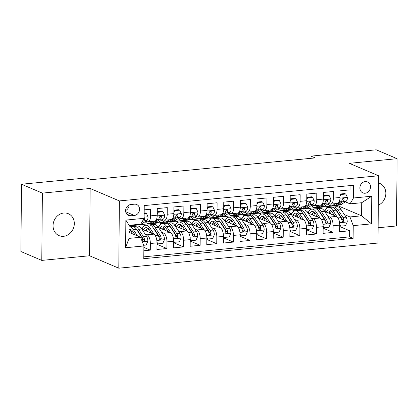 <?xml version="1.0" encoding="UTF-8"?>
<svg xmlns="http://www.w3.org/2000/svg" width="418" height="418" viewBox="0 0 418 418"><rect width="100%" height="100%" fill="white"/><g stroke="black" fill="none" stroke-linecap="round" stroke-linejoin="round"><path stroke-width="0.63" d="M63.782 213.023A11.903 10.387 113 0 0 53.332 223.107A11.903 10.387 113 0 0 59.022 235.616A11.903 10.387 113 0 0 63.578 236.301A11.903 10.387 113 0 0 74.028 226.216A11.903 10.387 113 0 0 68.338 213.708A11.903 10.387 113 0 0 63.782 213.023M365.243 181.595A5.951 5.194 113 0 0 360.018 186.632A5.951 5.194 113 0 0 362.861 192.886A5.951 5.194 113 0 0 365.139 193.231A5.951 5.194 113 0 0 370.369 188.189A5.951 5.194 113 0 0 367.521 181.934A5.951 5.194 113 0 0 365.243 181.595M378.118 227.753L396.515 225.966L397.1 158.683L376.216 149.806L311.002 156.133L310.982 158.317M118.796 268.194L377.987 243.036L378.572 175.759L119.381 200.917L118.796 268.194L89.556 255.764L90.142 188.481L42.375 193.116L41.784 260.398L89.556 255.764M41.784 260.398L20.9 251.516L21.485 184.239L42.375 193.116M350.065 185.608L350.028 189.866L340.059 190.833L340.001 197.474L333.355 198.116A7.44 3.281 84.5 0 1 330.732 204.099A7.44 3.281 84.5 0 1 329.948 203.968L328.668 203.425M333.355 198.116L333.412 191.481L323.443 192.447L323.386 199.083L316.74 199.731A7.44 3.281 84.5 0 1 314.117 205.713A7.44 3.281 84.5 0 1 313.333 205.583L312.053 205.039M316.74 199.731L316.797 193.095L306.828 194.062L306.77 200.697L300.124 201.34A7.44 3.281 84.5 0 1 297.501 207.328A7.44 3.281 84.5 0 1 296.717 207.197L295.437 206.649M300.124 201.34L300.181 194.704L290.212 195.671L290.155 202.312L283.508 202.955A7.44 3.281 84.5 0 1 280.886 208.937A7.44 3.281 84.5 0 1 280.107 208.807L278.822 208.263M283.508 202.955L283.566 196.319L273.597 197.286L273.539 203.921L266.893 204.569A7.44 3.281 84.5 0 1 264.27 210.552A7.44 3.281 84.5 0 1 263.492 210.421L262.211 209.878M266.893 204.569L266.956 197.933L256.986 198.9L256.929 205.536L250.283 206.178A7.44 3.281 84.5 0 1 247.66 212.166A7.44 3.281 84.5 0 1 246.876 212.036L245.596 211.487M250.283 206.178L250.34 199.543L240.371 200.509L240.313 207.15L233.667 207.793A7.44 3.281 84.5 0 1 231.044 213.776A7.44 3.281 84.5 0 1 230.261 213.645L228.98 213.102M233.667 207.793L233.725 201.157L223.755 202.124L223.698 208.76L217.052 209.408A7.44 3.281 84.5 0 1 214.429 215.39A7.44 3.281 84.5 0 1 213.645 215.26L212.365 214.716M217.052 209.408L217.109 202.772L207.14 203.738L207.082 210.374L200.436 211.017A7.44 3.281 84.5 0 1 197.813 217.005A7.44 3.281 84.5 0 1 197.03 216.874L195.749 216.325M200.436 211.017L200.494 204.381L190.524 205.348L190.467 211.989L183.821 212.631A7.44 3.281 84.5 0 1 181.198 218.614A7.44 3.281 84.5 0 1 180.414 218.483L179.134 217.94M183.821 212.631L183.878 205.996L173.909 206.962L173.851 213.598L167.205 214.246A7.44 3.281 84.5 0 1 164.582 220.229A7.44 3.281 84.5 0 1 163.804 220.098L162.518 219.554M167.205 214.246L167.263 207.61L157.293 208.577L157.236 215.213A7.44 3.281 84.5 0 1 154.613 221.195L147.967 221.843A7.44 3.281 84.5 0 1 147.188 221.712L145.908 221.164M143.849 250.758L150.292 250.136L143.876 247.409M141.869 229.121L153.719 234.158A7.44 3.281 84.5 0 1 156.996 242.853L156.938 249.489L166.907 248.522L156.985 244.3M158.485 227.507L170.335 232.544A7.44 3.281 -95.5 0 1 173.611 241.238L173.554 247.874L183.523 246.907L173.601 242.691M175.1 225.892L186.945 230.929A7.44 3.281 -95.5 0 1 190.227 239.629L190.169 246.265L200.138 245.298L190.211 241.076M191.716 224.283L203.561 229.32A7.44 3.281 -95.5 0 1 206.842 238.014L206.785 244.65L216.754 243.684L206.826 239.462M208.331 222.669L220.176 227.706A7.44 3.281 -95.5 0 1 223.458 236.4L223.4 243.036L233.364 242.069L223.442 237.852M224.947 221.054L236.792 226.091A7.44 3.281 -95.5 0 1 240.073 234.791L240.01 241.426L249.98 240.46L240.057 236.238M241.557 219.445L253.407 224.482A7.44 3.281 -95.5 0 1 256.683 233.176L256.626 239.812L266.595 238.845L256.673 234.623M258.172 217.83L270.023 222.867A7.44 3.281 -95.5 0 1 273.299 231.562L273.241 238.197L283.211 237.231L273.288 233.014M274.788 216.216L286.638 221.253A7.44 3.281 -95.5 0 1 289.914 229.952L289.857 236.588L299.826 235.621L289.904 231.4M291.403 214.606L303.254 219.643A7.44 3.281 -95.5 0 1 306.53 228.338L306.472 234.973L316.442 234.007L306.519 229.785M308.019 212.992L319.864 218.029A7.44 3.281 -95.5 0 1 323.145 226.723L323.088 233.359L333.057 232.392L323.13 228.176M21.485 184.239L86.698 177.906L90.878 179.683L315.177 157.91L311.002 156.133M130.709 215.803L134.361 215.453A5.763 5.032 113 0 0 139.424 210.567A5.763 5.032 113 0 0 136.665 204.506A5.763 5.032 113 0 0 134.46 204.177L130.808 204.533A5.763 5.032 113 0 0 125.745 209.413A5.763 5.032 113 0 0 128.498 215.474A5.763 5.032 113 0 0 130.709 215.803L126.732 214.115M350.075 203.848L353.476 197.996L353.591 185.268L144.241 205.588L144.132 218.316L140.725 224.168L129.094 225.297L128.984 238.391L140.61 237.262L143.891 245.956L143.782 258.685L353.126 238.364L353.236 225.636L349.96 216.942L361.591 215.813L361.706 202.72L350.075 203.848L345.284 201.81M353.476 197.996L371.754 196.22L371.513 223.86L353.236 225.636M143.891 245.956L125.614 247.733L125.855 220.093L144.132 218.316M299.497 209.366L309.116 208.253L311.384 209.214M320.188 212.961L320.69 213.175M327.764 216.179L329.833 217.062A7.44 3.281 84.5 0 1 333.115 225.757L333.057 232.392M309.116 208.253L315.762 207.605L317.936 208.53M324.634 211.377L336.48 216.414L329.833 217.062M282.881 210.98L292.501 209.862L294.768 210.829M303.572 214.57L304.074 214.784M311.149 217.794L313.218 218.677A7.44 3.281 84.5 0 1 316.499 227.371L316.442 234.007M292.501 209.862L299.147 209.219L301.321 210.144M266.266 212.59L275.885 211.477L278.158 212.443M286.957 216.184L287.464 216.399M294.533 219.408L296.608 220.286A7.44 3.281 84.5 0 1 299.884 228.98L299.826 235.621M275.885 211.477L282.531 210.834L284.71 211.759M249.65 214.204L259.27 213.091L261.543 214.053M270.341 217.799L270.848 218.013M277.918 221.017L279.992 221.901A7.44 3.281 84.5 0 1 283.268 230.595L283.211 237.231M259.27 213.091L265.916 212.443L268.095 213.368M233.035 215.819L242.654 214.7L244.927 215.667M253.726 219.408L254.233 219.622M261.302 222.632L263.377 223.515A7.44 3.281 84.5 0 1 266.653 232.209L266.595 238.845M242.654 214.7L249.3 214.058L251.479 214.983M216.419 217.428L226.044 216.315L228.312 217.282M237.111 221.023L237.617 221.237M244.692 224.247L246.761 225.124A7.44 3.281 84.5 0 1 250.037 233.819L249.98 240.46M226.044 216.315L232.685 215.672L234.864 216.597M199.804 219.042L209.428 217.93L211.696 218.891M220.5 222.637L221.002 222.851M228.076 225.856L230.146 226.739A7.44 3.281 84.5 0 1 233.427 235.433L233.364 242.069M209.428 217.93L216.075 217.282L218.248 218.206M183.189 220.657L192.813 219.539L195.081 220.505M203.885 224.247L204.386 224.461M211.461 227.47L213.53 228.353A7.44 3.281 84.5 0 1 216.811 237.048L216.754 243.684M192.813 219.539L199.459 218.896L201.633 219.821M166.578 222.271L176.197 221.153L178.465 222.12M187.269 225.861L187.771 226.075M194.845 229.085L196.915 229.963A7.44 3.281 84.5 0 1 200.196 238.657L200.138 245.298M176.197 221.153L182.844 220.511L185.017 221.435M149.963 223.881L159.582 222.768L161.855 223.729M170.654 227.476L171.155 227.69M178.23 230.694L180.304 231.577A7.44 3.281 84.5 0 1 183.58 240.272L183.523 246.907M159.582 222.768L166.228 222.12L168.407 223.045M133.347 225.495L142.966 224.377L145.239 225.344M154.038 229.085L154.545 229.299M161.614 232.309L163.689 233.192A7.44 3.281 84.5 0 1 166.965 241.886L166.907 248.522M142.966 224.377L149.613 223.734L151.791 224.659M129.094 225.725L132.997 225.349L135.176 226.274M137.423 230.699L137.93 230.914M144.999 233.923L147.073 234.801A7.44 3.281 84.5 0 1 150.349 243.495L150.292 250.136M143.797 256.851L349.615 236.87L349.673 230.783L339.745 226.561M336.48 216.414A7.44 3.281 -95.5 0 1 339.761 225.114L339.703 231.75L349.673 230.783M144.205 209.846L150.647 209.219L150.59 215.855A7.44 3.281 84.5 0 1 147.967 221.843M129.037 232.34L140.61 237.262M397.1 158.683L349.333 163.323L378.572 175.759M90.142 188.481L119.381 200.917M316.107 207.751L337.363 205.51L361.591 215.813L371.513 223.86M325.732 206.638L327.999 207.605M336.803 211.346L337.305 211.56M344.38 214.57L349.96 216.942M144.999 225.427L142.966 224.56M141.075 228.019L142.564 227.873M161.614 223.813L159.582 222.946M157.685 226.404L159.18 226.258M164.582 220.229L171.228 219.581A7.44 3.281 -95.5 0 0 173.851 213.598M178.23 222.198L176.197 221.336M174.301 224.79L175.795 224.649M181.198 218.614L187.844 217.971A7.44 3.281 -95.5 0 0 190.467 211.989M194.845 220.589L192.808 219.722M190.916 223.181L192.411 223.034M197.813 217.005L204.459 216.357A7.44 3.281 -95.5 0 0 207.082 210.374M211.456 218.975L209.423 218.107M207.532 221.566L209.026 221.42M214.429 215.39L221.075 214.742A7.44 3.281 -95.5 0 0 223.698 208.76M228.071 217.36L226.039 216.498M224.147 219.952L225.636 219.811M231.044 213.776L237.69 213.133A7.44 3.281 -95.5 0 0 240.313 207.15M244.687 215.751L242.654 214.883M240.763 218.342L242.252 218.196M247.66 212.166L254.306 211.518A7.44 3.281 -95.5 0 0 256.929 205.536M261.302 214.136L259.27 213.269M257.378 216.728L258.867 216.581M264.27 210.552L270.916 209.904A7.44 3.281 -95.5 0 0 273.539 203.921M277.918 212.522L275.885 211.66M273.994 215.113L275.483 214.972M280.886 208.937L287.532 208.295A7.44 3.281 -95.5 0 0 290.155 202.312M294.533 210.912L292.501 210.045M290.604 213.504L292.098 213.358M297.501 207.328L304.147 206.68A7.44 3.281 -95.5 0 0 306.77 200.697M311.149 209.298L309.116 208.43M307.22 211.889L308.714 211.743M314.117 205.713L320.763 205.066A7.44 3.281 -95.5 0 0 323.386 199.083M327.759 207.683L325.726 206.821M323.835 210.275L325.329 210.134M349.615 236.87L353.126 238.364M330.732 204.099L337.378 203.456A7.44 3.281 -95.5 0 0 340.001 197.474M129.094 225.297L125.855 220.093M128.984 238.391L125.614 247.733M371.754 196.22L361.706 202.72M125.609 210.536A5.763 5.032 113 0 0 129.115 205.008M378.316 205.207A11.903 10.387 113 0 0 385.809 194.192A11.903 10.387 113 0 0 379.863 183.471A11.903 10.387 113 0 0 378.509 183.016M133.096 224.91A14.228 6.27 84.5 0 1 132.145 225.177A14.228 6.27 84.5 0 1 131.158 225.098M144.173 213.608L146.446 213.389L148.076 216.864A4.927 2.174 84.5 0 1 146.817 220.558L141.843 223.86A14.228 6.27 84.5 0 1 140.453 224.372L137.297 224.675A14.228 6.27 -95.5 0 0 138.248 224.409M146.446 213.389L145.359 212.929L144.179 213.044M136.258 224.602A14.228 6.27 84.5 0 1 135.301 224.868L132.145 225.177M136.31 224.597A14.228 6.27 -95.5 0 0 137.297 224.675M142.01 221.958L143.661 220.866A4.927 2.174 -95.5 0 0 144.806 218.489L144.137 217.543M143.635 245.277L146.169 245.026L147.862 241.233A4.927 2.174 -95.5 0 0 146.681 236.499L141.796 229.007A14.228 6.27 -95.5 0 0 137.444 226.054L134.288 226.357A14.228 6.27 -95.5 0 0 133.305 226.634M134.037 233.338A11.809 5.204 -95.5 0 0 133.823 234.378M137.475 235.93L133.488 229.811A14.228 6.27 -95.5 0 0 129.136 226.859A14.228 6.27 -95.5 0 0 129.084 226.864M135.056 234.9L132.981 231.713A11.809 5.204 -95.5 0 0 129.366 229.263A11.809 5.204 -95.5 0 0 129.063 229.315M129.136 226.859L132.292 226.551A14.228 6.27 84.5 0 1 136.644 229.503L141.53 236.996A4.927 2.174 84.5 0 1 142.622 240.324L143.165 241.238L143.808 241.343L144.393 240.972L144.612 240.131A4.927 2.174 -95.5 0 0 143.526 236.802L138.64 229.31A14.228 6.27 -95.5 0 0 134.288 226.357M130.573 230.109A14.228 6.27 -95.5 0 0 129.805 232.669M131.001 233.176A11.809 5.204 84.5 0 1 132.093 230.569M136.655 229.519A11.809 5.204 84.5 0 1 138.133 231.217L143.019 238.709A2.513 1.108 84.5 0 1 143.411 239.618L144.612 240.131M131.001 229.67A11.809 5.204 -95.5 0 0 129.298 232.45M152.664 221.383L150.146 223.05A14.228 6.27 84.5 0 1 148.761 223.562A14.228 6.27 84.5 0 1 145.171 221.65M157.267 211.916L158.077 212.26L163.062 211.774L164.692 215.249A4.927 2.174 84.5 0 1 163.433 218.948L158.453 222.245A14.228 6.27 84.5 0 1 157.069 222.757L153.913 223.066A14.228 6.27 -95.5 0 0 155.297 222.554L160.277 219.251A4.927 2.174 -95.5 0 0 161.421 216.879L161.28 216.252L160.423 215.939L159.425 217.073A4.927 2.174 84.5 0 1 158.286 219.445L153.307 222.747A14.228 6.27 84.5 0 1 151.917 223.259L148.761 223.562M158.077 212.26L157.246 214.12M163.062 211.774L161.975 211.315L157.267 211.769M152.894 222.977A14.228 6.27 -95.5 0 0 153.913 223.066M161.421 216.879L160.214 216.367A2.513 1.108 84.5 0 1 159.807 216.937L159.404 217.203M169.28 219.774L166.761 221.441A14.228 6.27 84.5 0 1 165.376 221.953A14.228 6.27 84.5 0 1 161.787 220.04M173.883 210.301L174.693 210.646L179.677 210.165L181.307 213.64A4.927 2.174 84.5 0 1 180.048 217.334L175.069 220.631A14.228 6.27 84.5 0 1 173.684 221.143L170.528 221.451A14.228 6.27 -95.5 0 0 171.913 220.939L176.892 217.642A4.927 2.174 -95.5 0 0 178.031 215.265L177.896 214.638L177.039 214.329L176.041 215.458A4.927 2.174 84.5 0 1 174.896 217.835L169.917 221.132A14.228 6.27 84.5 0 1 168.532 221.644L165.376 221.953M174.693 210.646L173.862 212.506M179.677 210.165L178.59 209.7L173.883 210.16M169.509 221.368A14.228 6.27 -95.5 0 0 170.528 221.451M178.031 215.265L176.83 214.753A2.513 1.108 84.5 0 1 176.422 215.322L176.015 215.589M185.895 218.159L183.377 219.826A14.228 6.27 84.5 0 1 181.992 220.338A14.228 6.27 84.5 0 1 178.402 218.426M190.498 208.692L191.308 209.037L196.293 208.551L197.918 212.025A4.927 2.174 84.5 0 1 196.664 215.719L191.684 219.022A14.228 6.27 84.5 0 1 190.3 219.534L187.139 219.837A14.228 6.27 -95.5 0 0 188.528 219.325L193.508 216.028A4.927 2.174 -95.5 0 0 194.647 213.65L194.511 213.023L193.654 212.715L192.656 213.844A4.927 2.174 84.5 0 1 191.512 216.221L186.532 219.518A14.228 6.27 84.5 0 1 185.148 220.03L181.992 220.338M191.308 209.037L190.477 210.897M196.293 208.551L195.206 208.091L190.498 208.545M186.125 219.753A14.228 6.27 -95.5 0 0 187.139 219.837M194.647 213.65L193.445 213.143A2.513 1.108 84.5 0 1 193.038 213.708L192.63 213.979M202.511 216.545L199.992 218.212A14.228 6.27 84.5 0 1 198.607 218.724A14.228 6.27 84.5 0 1 195.018 216.811M207.109 207.077L207.918 207.422L212.903 206.936L214.533 210.411A4.927 2.174 84.5 0 1 213.279 214.11L208.3 217.407A14.228 6.27 84.5 0 1 206.91 217.919L203.754 218.227A14.228 6.27 -95.5 0 0 205.144 217.715L210.123 214.413A4.927 2.174 -95.5 0 0 211.262 212.041L211.127 211.414L210.27 211.1L209.272 212.234A4.927 2.174 84.5 0 1 208.127 214.606L203.148 217.909A14.228 6.27 84.5 0 1 201.763 218.421L198.607 218.724M207.918 207.422L207.093 209.282M212.903 206.936L211.821 206.476L207.114 206.931M202.74 218.139A14.228 6.27 -95.5 0 0 203.754 218.227M211.262 212.041L210.061 211.529A2.513 1.108 84.5 0 1 209.653 212.098L209.246 212.365M156.99 242.168L157.8 243.898L162.785 243.417L164.478 239.618A4.927 2.174 -95.5 0 0 163.297 234.885L158.412 227.392A14.228 6.27 -95.5 0 0 154.059 224.44L150.898 224.748A14.228 6.27 -95.5 0 0 149.921 225.025M150.652 231.724A11.809 5.204 -95.5 0 0 150.438 232.763M154.148 234.399L150.104 228.197A14.228 6.27 -95.5 0 0 145.751 225.245A14.228 6.27 -95.5 0 0 141.974 229.163M151.671 233.286L149.597 230.104A11.809 5.204 -95.5 0 0 145.981 227.653A11.809 5.204 -95.5 0 0 143.379 229.759M145.751 225.245L148.907 224.941A14.228 6.27 84.5 0 1 153.26 227.894L158.145 235.386A4.927 2.174 84.5 0 1 159.237 238.709L159.78 239.624L160.423 239.728L161.008 239.357L161.228 238.516A4.927 2.174 -95.5 0 0 160.136 235.193L155.256 227.7A14.228 6.27 -95.5 0 0 150.898 224.748M147.188 228.494A14.228 6.27 -95.5 0 0 146.42 231.055M147.617 231.562A11.809 5.204 84.5 0 1 148.709 228.954M153.27 227.904A11.809 5.204 84.5 0 1 154.749 229.602L159.634 237.095A2.513 1.108 84.5 0 1 160.026 238.004L161.228 238.516M147.617 228.056A11.809 5.204 -95.5 0 0 145.913 230.84M157.8 243.898L156.99 243.553M173.601 240.554L174.416 242.288L179.4 241.803L181.093 238.004A4.927 2.174 -95.5 0 0 179.912 233.27L175.027 225.777A14.228 6.27 -95.5 0 0 170.669 222.825L167.513 223.134A14.228 6.27 -95.5 0 0 166.536 223.411M167.268 230.114A11.809 5.204 -95.5 0 0 167.054 231.149M170.758 232.784L166.719 226.587A14.228 6.27 -95.5 0 0 162.367 223.635A14.228 6.27 -95.5 0 0 158.589 227.549M168.287 231.676L166.212 228.489A11.809 5.204 -95.5 0 0 162.597 226.039A11.809 5.204 -95.5 0 0 159.995 228.15M162.367 223.635L165.523 223.327A14.228 6.27 84.5 0 1 169.875 226.279L174.761 233.772A4.927 2.174 84.5 0 1 175.853 237.095L176.135 237.79L177.039 238.119L177.619 237.748L177.843 236.901A4.927 2.174 -95.5 0 0 176.751 233.578L171.866 226.086A14.228 6.27 -95.5 0 0 167.513 223.134M163.804 226.885A14.228 6.27 -95.5 0 0 163.036 229.44M164.232 229.952A11.809 5.204 84.5 0 1 165.324 227.345M169.886 226.295A11.809 5.204 84.5 0 1 171.364 227.988L176.244 235.486A2.513 1.108 84.5 0 1 176.642 236.395L177.843 236.901M164.232 226.446A11.809 5.204 -95.5 0 0 162.529 229.226M174.416 242.288L173.606 241.944M190.216 238.939L191.031 240.674L196.016 240.188L197.709 236.395A4.927 2.174 -95.5 0 0 196.523 231.661L191.643 224.168A14.228 6.27 -95.5 0 0 187.285 221.216L184.129 221.519A14.228 6.27 -95.5 0 0 183.152 221.796M183.883 228.5A11.809 5.204 -95.5 0 0 183.669 229.539M187.374 231.175L183.335 224.973A14.228 6.27 -95.5 0 0 178.977 222.021A14.228 6.27 -95.5 0 0 175.205 225.939M184.902 230.062L182.828 226.875A11.809 5.204 -95.5 0 0 179.212 224.424A11.809 5.204 -95.5 0 0 176.61 226.535M178.977 222.021L182.138 221.712A14.228 6.27 84.5 0 1 186.491 224.665L191.376 232.157A4.927 2.174 84.5 0 1 192.468 235.486L193.011 236.4L193.654 236.504L194.234 236.133L194.459 235.292A4.927 2.174 -95.5 0 0 193.367 231.964L188.481 224.471A14.228 6.27 -95.5 0 0 184.129 221.519M180.419 225.271A14.228 6.27 -95.5 0 0 179.651 227.831M180.848 228.338A11.809 5.204 84.5 0 1 181.94 225.73M186.496 224.68A11.809 5.204 84.5 0 1 187.975 226.378L192.86 233.871A2.513 1.108 84.5 0 1 193.257 234.78L194.459 235.292M180.848 224.832A11.809 5.204 -95.5 0 0 179.144 227.611M191.031 240.674L190.221 240.329M206.832 237.33L207.647 239.059L212.631 238.579L214.324 234.78A4.927 2.174 -95.5 0 0 213.138 230.046L208.253 222.554A14.228 6.27 -95.5 0 0 203.9 219.602L200.744 219.91A14.228 6.27 -95.5 0 0 199.767 220.187M200.499 226.885A11.809 5.204 -95.5 0 0 200.285 227.925M203.989 229.56L199.945 223.358A14.228 6.27 -95.5 0 0 195.593 220.406A14.228 6.27 -95.5 0 0 191.815 224.325M201.518 228.447L199.443 225.265A11.809 5.204 -95.5 0 0 195.828 222.815A11.809 5.204 -95.5 0 0 193.226 224.921M195.593 220.406L198.749 220.103A14.228 6.27 84.5 0 1 203.106 223.055L207.986 230.548A4.927 2.174 84.5 0 1 209.078 233.871L209.627 234.785L210.27 234.89L210.85 234.519L211.074 233.678A4.927 2.174 -95.5 0 0 209.982 230.355L205.097 222.862A14.228 6.27 -95.5 0 0 200.744 219.91M197.035 223.656A14.228 6.27 -95.5 0 0 196.267 226.216M197.463 226.723A11.809 5.204 84.5 0 1 198.555 224.116M203.111 223.066A11.809 5.204 84.5 0 1 204.59 224.764L209.475 232.256A2.513 1.108 84.5 0 1 209.873 233.166L211.074 233.678M197.458 223.217A11.809 5.204 -95.5 0 0 195.76 226.002M207.647 239.059L206.837 238.715M219.126 214.936L216.608 216.602A14.228 6.27 84.5 0 1 215.218 217.114A14.228 6.27 84.5 0 1 211.633 215.197M223.724 205.463L224.534 205.808L229.519 205.327L231.149 208.801A4.927 2.174 84.5 0 1 229.895 212.496L224.915 215.792A14.228 6.27 84.5 0 1 223.525 216.305L220.37 216.613A14.228 6.27 -95.5 0 0 221.759 216.101L226.739 212.804A4.927 2.174 -95.5 0 0 227.878 210.426L227.742 209.799L226.88 209.491L225.882 210.62A4.927 2.174 84.5 0 1 224.743 212.997L219.763 216.294A14.228 6.27 84.5 0 1 218.379 216.806L215.218 217.114M224.534 205.808L223.708 207.668M229.519 205.327L228.432 204.862L223.729 205.322M219.356 216.529A14.228 6.27 -95.5 0 0 220.37 216.613M227.878 210.426L226.676 209.914A2.513 1.108 84.5 0 1 226.269 210.484L225.861 210.75M223.447 235.715L224.257 237.45L229.242 236.964L230.935 233.166A4.927 2.174 -95.5 0 0 229.754 228.432L224.868 220.939A14.228 6.27 -95.5 0 0 220.516 217.987L217.36 218.295A14.228 6.27 -95.5 0 0 216.378 218.572M217.114 225.276A11.809 5.204 -95.5 0 0 216.895 226.31M220.605 227.946L216.561 221.749A14.228 6.27 -95.5 0 0 212.208 218.797A14.228 6.27 -95.5 0 0 208.43 222.71M218.133 226.838L216.054 223.651A11.809 5.204 -95.5 0 0 212.443 221.2A11.809 5.204 -95.5 0 0 209.836 223.311M212.208 218.797L215.364 218.489A14.228 6.27 84.5 0 1 219.716 221.441L224.602 228.933A4.927 2.174 84.5 0 1 225.694 232.256L226.242 233.176L226.885 233.281L227.465 232.904L227.69 232.063A4.927 2.174 -95.5 0 0 226.598 228.74L221.712 221.247A14.228 6.27 -95.5 0 0 217.36 218.295M213.65 222.047A14.228 6.27 -95.5 0 0 212.877 224.602M214.079 225.114A11.809 5.204 84.5 0 1 215.171 222.507M219.727 221.456A11.809 5.204 84.5 0 1 221.206 223.149L226.091 230.647A2.513 1.108 84.5 0 1 226.488 231.556L227.69 232.063M214.073 221.608A11.809 5.204 -95.5 0 0 212.375 224.388M224.257 237.45L223.447 237.105M235.736 213.321L233.223 214.988A14.228 6.27 84.5 0 1 231.833 215.5A14.228 6.27 84.5 0 1 228.249 213.588M240.34 203.853L241.149 204.198L246.134 203.712L247.764 207.187A4.927 2.174 84.5 0 1 246.51 210.881L241.531 214.183A14.228 6.27 84.5 0 1 240.141 214.695L236.985 214.998A14.228 6.27 -95.5 0 0 238.375 214.486L243.349 211.189A4.927 2.174 -95.5 0 0 244.493 208.812L244.358 208.185L243.495 207.877L242.497 209.005A4.927 2.174 84.5 0 1 241.358 211.383L236.379 214.68A14.228 6.27 84.5 0 1 234.989 215.192L231.833 215.5M241.149 204.198L240.319 206.058M246.134 203.712L245.047 203.252L240.34 203.707M235.971 214.915A14.228 6.27 -95.5 0 0 236.985 214.998M244.493 208.812L243.292 208.305A2.513 1.108 84.5 0 1 242.884 208.869L242.477 209.141M240.063 234.101L240.872 235.836L245.857 235.35L247.55 231.556A4.927 2.174 -95.5 0 0 246.369 226.822L241.484 219.33A14.228 6.27 -95.5 0 0 237.131 216.378L233.975 216.681A14.228 6.27 -95.5 0 0 232.993 216.958M233.73 223.661A11.809 5.204 -95.5 0 0 233.51 224.701M237.22 226.337L233.176 220.134A14.228 6.27 -95.5 0 0 228.824 217.182A14.228 6.27 -95.5 0 0 225.046 221.101M234.749 225.224L232.669 222.036A11.809 5.204 -95.5 0 0 229.059 219.586A11.809 5.204 -95.5 0 0 226.451 221.697M228.824 217.182L231.98 216.874A14.228 6.27 84.5 0 1 236.332 219.826L241.217 227.319A4.927 2.174 84.5 0 1 242.309 230.647L242.858 231.562L243.501 231.666L244.081 231.295L244.305 230.454A4.927 2.174 -95.5 0 0 243.213 227.126L238.328 219.633A14.228 6.27 -95.5 0 0 233.975 216.681M230.266 220.432A14.228 6.27 -95.5 0 0 229.492 222.993M230.694 223.499A11.809 5.204 84.5 0 1 231.781 220.892M236.342 219.842A11.809 5.204 84.5 0 1 237.821 221.54L242.706 229.033A2.513 1.108 84.5 0 1 243.104 229.942L244.305 230.454M230.689 219.993A11.809 5.204 -95.5 0 0 228.991 222.773M240.872 235.836L240.063 235.491M252.352 211.707L249.839 213.373A14.228 6.27 84.5 0 1 248.449 213.885A14.228 6.27 84.5 0 1 244.864 211.973M256.955 202.239L257.765 202.584L262.75 202.098L264.38 205.572A4.927 2.174 84.5 0 1 263.121 209.272L258.146 212.569A14.228 6.27 84.5 0 1 256.756 213.081L253.601 213.389A14.228 6.27 -95.5 0 0 254.985 212.877L259.965 209.575A4.927 2.174 -95.5 0 0 261.109 207.203L260.968 206.576L260.111 206.262L259.113 207.396A4.927 2.174 84.5 0 1 257.974 209.768L252.994 213.07A14.228 6.27 84.5 0 1 251.605 213.582L248.449 213.885M257.765 202.584L256.934 204.444M262.75 202.098L261.663 201.638L256.955 202.093M252.587 213.3A14.228 6.27 -95.5 0 0 253.601 213.389M261.109 207.203L259.907 206.691A2.513 1.108 84.5 0 1 259.494 207.255L259.092 207.527M256.678 232.492L257.488 234.221L262.473 233.74L264.166 229.942A4.927 2.174 -95.5 0 0 262.985 225.208L258.099 217.715A14.228 6.27 -95.5 0 0 253.747 214.763L250.591 215.066A14.228 6.27 -95.5 0 0 249.609 215.348M250.345 222.047A11.809 5.204 -95.5 0 0 250.126 223.087M253.836 224.722L249.792 218.52A14.228 6.27 -95.5 0 0 245.439 215.568A14.228 6.27 -95.5 0 0 241.661 219.487M251.364 223.609L249.285 220.427A11.809 5.204 -95.5 0 0 245.674 217.977A11.809 5.204 -95.5 0 0 243.067 220.082M245.439 215.568L248.595 215.265A14.228 6.27 84.5 0 1 252.947 218.217L257.833 225.71A4.927 2.174 84.5 0 1 258.925 229.033L259.474 229.947L260.116 230.052L260.696 229.681L260.921 228.839A4.927 2.174 -95.5 0 0 259.829 225.516L254.943 218.024A14.228 6.27 -95.5 0 0 250.591 215.066M246.876 218.818A14.228 6.27 -95.5 0 0 246.108 221.378M247.304 221.885A11.809 5.204 84.5 0 1 248.396 219.278M252.958 218.227A11.809 5.204 84.5 0 1 254.437 219.925L259.322 227.418A2.513 1.108 84.5 0 1 259.714 228.327L260.921 228.839M247.304 218.379A11.809 5.204 -95.5 0 0 245.606 221.164M257.488 234.221L256.678 233.876M268.967 210.097L266.454 211.764A14.228 6.27 84.5 0 1 265.064 212.276A14.228 6.27 84.5 0 1 261.475 210.358M273.571 200.624L274.38 200.969L279.365 200.488L280.995 203.963A4.927 2.174 84.5 0 1 279.736 207.657L274.757 210.954A14.228 6.27 84.5 0 1 273.372 211.466L270.216 211.774A14.228 6.27 -95.5 0 0 271.601 211.262L276.58 207.965A4.927 2.174 -95.5 0 0 277.724 205.588L277.583 204.961L276.726 204.653L275.728 205.781A4.927 2.174 84.5 0 1 274.589 208.159L269.61 211.456A14.228 6.27 84.5 0 1 268.22 211.968L265.064 212.276M274.38 200.969L273.55 202.829M279.365 200.488L278.278 200.023L273.571 200.483M269.202 211.691A14.228 6.27 -95.5 0 0 270.216 211.774M277.724 205.588L276.523 205.076A2.513 1.108 84.5 0 1 276.11 205.646L275.708 205.912M273.294 230.877L274.103 232.612L279.088 232.126L280.781 228.327A4.927 2.174 -95.5 0 0 279.6 223.593L274.715 216.101A14.228 6.27 -95.5 0 0 270.362 213.149L267.201 213.457A14.228 6.27 -95.5 0 0 266.224 213.734M266.956 220.438A11.809 5.204 -95.5 0 0 266.741 221.472M270.451 223.107L266.407 216.911A14.228 6.27 -95.5 0 0 262.055 213.959A14.228 6.27 -95.5 0 0 258.277 217.872M267.975 222L265.9 218.813A11.809 5.204 -95.5 0 0 262.285 216.362A11.809 5.204 -95.5 0 0 259.683 218.473M262.055 213.959L265.211 213.65A14.228 6.27 84.5 0 1 269.563 216.602L274.448 224.095A4.927 2.174 84.5 0 1 275.54 227.418L276.084 228.338L276.726 228.442L277.312 228.066L277.531 227.225A4.927 2.174 -95.5 0 0 276.444 223.902L271.559 216.409A14.228 6.27 -95.5 0 0 267.201 213.457M263.492 217.208A14.228 6.27 -95.5 0 0 262.723 219.763M263.92 220.276A11.809 5.204 84.5 0 1 265.012 217.668M269.573 216.618A11.809 5.204 84.5 0 1 271.052 218.311L275.937 225.809A2.513 1.108 84.5 0 1 276.329 226.718L277.531 227.225M263.92 216.77A11.809 5.204 -95.5 0 0 262.217 219.549M274.103 232.612L273.294 232.267M285.583 208.483L283.064 210.149A14.228 6.27 84.5 0 1 281.68 210.662A14.228 6.27 84.5 0 1 278.09 208.749M290.186 199.015L290.996 199.36L295.981 198.874L297.611 202.349A4.927 2.174 84.5 0 1 296.352 206.043L291.372 209.345A14.228 6.27 84.5 0 1 289.987 209.857L286.832 210.16A14.228 6.27 -95.5 0 0 288.216 209.648L293.196 206.351A4.927 2.174 -95.5 0 0 294.335 203.974L294.199 203.347L293.342 203.038L292.344 204.167A4.927 2.174 84.5 0 1 291.2 206.544L286.225 209.841A14.228 6.27 84.5 0 1 284.836 210.353L281.68 210.662M290.996 199.36L290.165 201.22M295.981 198.874L294.894 198.414L290.186 198.869M285.813 210.076A14.228 6.27 -95.5 0 0 286.832 210.16M294.335 203.974L293.133 203.467A2.513 1.108 84.5 0 1 292.725 204.031L292.318 204.303M289.904 229.263L290.719 230.997L295.704 230.511L297.397 226.718A4.927 2.174 -95.5 0 0 296.216 221.984L291.33 214.491A14.228 6.27 -95.5 0 0 286.978 211.539L283.817 211.842A14.228 6.27 -95.5 0 0 282.84 212.119M283.571 218.823A11.809 5.204 -95.5 0 0 283.357 219.863M287.061 221.498L283.023 215.296A14.228 6.27 -95.5 0 0 278.67 212.344A14.228 6.27 -95.5 0 0 274.892 216.263M284.59 220.385L282.516 217.198A11.809 5.204 -95.5 0 0 278.9 214.747A11.809 5.204 -95.5 0 0 276.298 216.858M278.67 212.344L281.826 212.036A14.228 6.27 84.5 0 1 286.178 214.988L291.064 222.48A4.927 2.174 84.5 0 1 292.156 225.809L292.699 226.723L293.342 226.828L293.927 226.457L294.147 225.615A4.927 2.174 -95.5 0 0 293.055 222.287L288.174 214.795A14.228 6.27 -95.5 0 0 283.817 211.842M280.107 215.594A14.228 6.27 -95.5 0 0 279.339 218.154M280.535 218.661A11.809 5.204 84.5 0 1 281.627 216.054M286.189 215.004A11.809 5.204 84.5 0 1 287.668 216.702L292.553 224.194A2.513 1.108 84.5 0 1 292.945 225.103L294.147 225.615M280.535 215.155A11.809 5.204 -95.5 0 0 278.832 217.935M290.719 230.997L289.909 230.652M302.198 206.868L299.68 208.535A14.228 6.27 84.5 0 1 298.295 209.047A14.228 6.27 84.5 0 1 294.706 207.135M306.802 197.4L307.611 197.745L312.596 197.259L314.221 200.734A4.927 2.174 84.5 0 1 312.967 204.433L307.988 207.73A14.228 6.27 84.5 0 1 306.603 208.242L303.442 208.551A14.228 6.27 -95.5 0 0 304.832 208.039L309.811 204.736A4.927 2.174 -95.5 0 0 310.95 202.364L310.814 201.737L309.957 201.424L308.959 202.558A4.927 2.174 84.5 0 1 307.815 204.93L302.836 208.232A14.228 6.27 84.5 0 1 301.451 208.744L298.295 209.047M307.611 197.745L306.781 199.605M312.596 197.259L311.509 196.8L306.802 197.254M302.428 208.462A14.228 6.27 -95.5 0 0 303.442 208.551M310.95 202.364L309.748 201.852A2.513 1.108 84.5 0 1 309.341 202.416L308.933 202.688M306.519 227.653L307.334 229.383L312.319 228.902L314.012 225.103A4.927 2.174 -95.5 0 0 312.826 220.37L307.946 212.877A14.228 6.27 -95.5 0 0 303.588 209.925L300.432 210.228A14.228 6.27 -95.5 0 0 299.455 210.51M300.187 217.208A11.809 5.204 -95.5 0 0 299.972 218.248M303.677 219.884L299.638 213.682A14.228 6.27 -95.5 0 0 295.28 210.729A14.228 6.27 -95.5 0 0 291.508 214.648M301.206 218.771L299.131 215.589A11.809 5.204 -95.5 0 0 295.516 213.138A11.809 5.204 -95.5 0 0 292.913 215.244M295.28 210.729L298.442 210.426A14.228 6.27 84.5 0 1 302.794 213.379L307.679 220.871A4.927 2.174 84.5 0 1 308.771 224.194L309.315 225.109L309.957 225.213L310.537 224.842L310.762 224.001A4.927 2.174 -95.5 0 0 309.67 220.678L304.785 213.185A14.228 6.27 -95.5 0 0 300.432 210.228M296.723 213.979A14.228 6.27 -95.5 0 0 295.954 216.54M297.151 217.046A11.809 5.204 84.5 0 1 298.243 214.439M302.804 213.389A11.809 5.204 84.5 0 1 304.283 215.087L309.163 222.58A2.513 1.108 84.5 0 1 309.56 223.489L310.762 224.001M297.151 213.541A11.809 5.204 -95.5 0 0 295.448 216.325M307.334 229.383L306.525 229.038M318.814 205.259L316.295 206.926A14.228 6.27 84.5 0 1 314.911 207.438A14.228 6.27 84.5 0 1 311.321 205.52M323.417 195.786L324.227 196.131L329.212 195.65L330.837 199.125A4.927 2.174 84.5 0 1 329.583 202.819L324.603 206.116A14.228 6.27 84.5 0 1 323.219 206.628L320.057 206.936A14.228 6.27 -95.5 0 0 321.447 206.424L326.427 203.127A4.927 2.174 -95.5 0 0 327.566 200.75L327.43 200.123L326.573 199.814L325.575 200.943A4.927 2.174 84.5 0 1 324.431 203.32L319.451 206.617A14.228 6.27 84.5 0 1 318.067 207.129L314.911 207.438M324.227 196.131L323.396 197.991M329.212 195.65L328.125 195.185L323.417 195.645M319.044 206.853A14.228 6.27 -95.5 0 0 320.057 206.936M327.566 200.75L326.364 200.238A2.513 1.108 84.5 0 1 325.956 200.807L325.549 201.074M323.135 226.039L323.95 227.773L328.935 227.287L330.628 223.489A4.927 2.174 -95.5 0 0 329.441 218.755L324.556 211.262A14.228 6.27 -95.5 0 0 320.204 208.31L317.048 208.619A14.228 6.27 -95.5 0 0 316.071 208.895M316.802 215.599A11.809 5.204 -95.5 0 0 316.588 216.634M320.292 218.269L316.254 212.072A14.228 6.27 -95.5 0 0 311.896 209.12A14.228 6.27 -95.5 0 0 308.123 213.034M317.821 217.161L315.747 213.974A11.809 5.204 -95.5 0 0 312.131 211.524A11.809 5.204 -95.5 0 0 309.529 213.635M311.896 209.12L315.052 208.812A14.228 6.27 84.5 0 1 319.409 211.764L324.295 219.257A4.927 2.174 84.5 0 1 325.382 222.58L325.93 223.499L326.573 223.604L327.153 223.228L327.378 222.386A4.927 2.174 -95.5 0 0 326.286 219.063L321.4 211.571A14.228 6.27 -95.5 0 0 317.048 208.619M313.338 212.37A14.228 6.27 -95.5 0 0 312.57 214.925M313.766 215.437A11.809 5.204 84.5 0 1 314.858 212.83M316.254 212.072L319.409 211.764A11.809 5.204 84.5 0 1 320.893 213.473L325.779 220.97A2.513 1.108 84.5 0 1 326.176 221.88L327.378 222.386M313.761 211.931A11.809 5.204 -95.5 0 0 312.063 214.711M323.95 227.773L323.14 227.429M335.429 203.644L332.911 205.311A14.228 6.27 84.5 0 1 331.521 205.823A14.228 6.27 84.5 0 1 327.937 203.911M340.027 194.177L340.837 194.522L345.822 194.036L347.452 197.51A4.927 2.174 84.5 0 1 346.198 201.204L341.219 204.506A14.228 6.27 84.5 0 1 339.829 205.019L336.673 205.322A14.228 6.27 -95.5 0 0 338.063 204.81L343.042 201.513A4.927 2.174 -95.5 0 0 344.181 199.135L344.045 198.508L343.188 198.2L342.185 199.329A4.927 2.174 84.5 0 1 341.046 201.706L336.067 205.003A14.228 6.27 84.5 0 1 334.682 205.515L331.521 205.823M340.837 194.522L340.012 196.382M345.822 194.036L344.74 193.576L340.033 194.03M335.659 205.238A14.228 6.27 -95.5 0 0 336.673 205.322M344.181 199.135L342.979 198.628A2.513 1.108 84.5 0 1 342.572 199.193L342.164 199.464M339.75 224.424L340.565 226.159L345.55 225.673L347.243 221.874A4.927 2.174 -95.5 0 0 346.057 217.146L341.172 209.653A14.228 6.27 -95.5 0 0 336.819 206.701L333.663 207.004A14.228 6.27 -95.5 0 0 332.686 207.281M333.418 213.985A11.809 5.204 -95.5 0 0 333.203 215.024M336.908 216.66L332.864 210.458A14.228 6.27 -95.5 0 0 328.511 207.506A14.228 6.27 -95.5 0 0 324.734 211.424M334.437 215.547L332.362 212.36A11.809 5.204 -95.5 0 0 328.747 209.909A11.809 5.204 -95.5 0 0 326.139 212.02M328.511 207.506L331.667 207.197A14.228 6.27 84.5 0 1 336.025 210.149L340.905 217.642A4.927 2.174 84.5 0 1 341.997 220.97L342.546 221.885L343.188 221.989L343.768 221.618L343.993 220.777A4.927 2.174 -95.5 0 0 342.901 217.449L338.016 209.956A14.228 6.27 -95.5 0 0 333.663 207.004M329.954 210.756A14.228 6.27 -95.5 0 0 329.185 213.316M330.382 213.823A11.809 5.204 84.5 0 1 331.474 211.215M336.03 210.165A11.809 5.204 84.5 0 1 337.509 211.863L342.394 219.356A2.513 1.108 84.5 0 1 342.791 220.265L343.993 220.777M330.377 210.317A11.809 5.204 -95.5 0 0 328.679 213.096M340.565 226.159L339.756 225.814M319.864 218.029L313.218 218.677M303.254 219.643L296.608 220.286M286.638 221.253L279.992 221.901M270.023 222.867L263.377 223.515M253.407 224.482L246.761 225.124M236.792 226.091L230.146 226.739M220.176 227.706L213.53 228.353M203.561 229.32L196.915 229.963M186.945 230.929L180.304 231.577M170.335 232.544L163.689 233.192M153.719 234.158L147.073 234.801M156.996 242.853L150.349 243.495M339.761 225.114L333.115 225.757M323.145 226.723L316.499 227.371M306.53 228.338L299.884 228.98M289.914 229.952L283.268 230.595M273.299 231.562L266.653 232.209M256.683 233.176L250.037 233.819M240.073 234.791L233.427 235.433M223.458 236.4L216.811 237.048M206.842 238.014L200.196 238.657M190.227 239.629L183.58 240.272M173.611 241.238L166.965 241.886M157.236 215.213L150.59 215.855M125.698 211.764L134.361 215.453M148.035 216.775L144.142 217.156M141.843 223.86L140.85 223.954M146.817 220.558L143.661 220.866M144.132 218.206L144.806 218.489M142.345 241.855L147.82 241.327M138.64 229.31L141.796 229.007M133.488 229.811L136.644 229.503M143.526 236.802L146.681 236.499M140.276 237.121L141.53 236.996M164.65 215.165L157.215 215.887M153.307 222.747L150.146 223.05M158.453 222.245L155.297 222.554M158.286 219.445L156.379 219.633M163.433 218.948L160.277 219.251M181.266 213.551L173.831 214.272M169.917 221.132L166.761 221.441M175.069 220.631L171.913 220.939M174.896 217.835L172.995 218.018M180.048 217.334L176.892 217.642M197.881 211.936L190.446 212.663M186.532 219.518L183.377 219.826M191.684 219.022L188.528 219.325M191.512 216.221L189.61 216.409M196.664 215.719L193.508 216.028M214.497 210.327L207.062 211.048M203.148 217.909L199.992 218.212M208.3 217.407L205.144 217.715M208.127 214.606L206.22 214.795M213.279 214.11L210.123 214.413M156.839 240.449L164.436 239.713M155.256 227.7L158.412 227.392M150.104 228.197L153.26 227.894M160.136 235.193L163.297 234.885M155.271 235.663L158.145 235.386M173.454 238.835L181.051 238.098M171.866 226.086L175.027 225.777M166.719 226.587L169.875 226.279M176.751 233.578L179.912 233.27M171.887 234.049L174.761 233.772M190.07 237.225L197.667 236.489M188.481 224.471L191.643 224.168M183.335 224.973L186.491 224.665M193.367 231.964L196.523 231.661M188.502 232.439L191.376 232.157M206.685 235.611L214.282 234.874M205.097 222.862L208.253 222.554M199.945 223.358L203.106 223.055M209.982 230.355L213.138 230.046M205.118 230.825L207.986 230.548M231.107 208.713L223.677 209.434M219.763 216.294L216.608 216.602M224.915 215.792L221.759 216.101M224.743 212.997L222.836 213.18M229.895 212.496L226.739 212.804M223.301 233.996L230.893 233.26M221.712 221.247L224.868 220.939M216.561 221.749L219.716 221.441M226.598 228.74L229.754 228.432M221.733 229.21L224.602 228.933M247.722 207.098L240.293 207.824M236.379 214.68L233.223 214.988M241.531 214.183L238.375 214.486M241.358 211.383L239.451 211.571M246.51 210.881L243.349 211.189M239.916 232.387L247.508 231.65M238.328 219.633L241.484 219.33M233.176 220.134L236.332 219.826M243.213 227.126L246.369 226.822M238.344 227.601L241.217 227.319M264.338 205.489L256.908 206.21M252.994 213.07L249.839 213.373M258.146 212.569L254.985 212.877M257.974 209.768L256.067 209.956M263.121 209.272L259.965 209.575M256.532 230.773L264.124 230.036M254.943 218.024L258.099 217.715M249.792 218.52L252.947 218.217M259.829 225.516L262.985 225.208M254.959 225.986L257.833 225.71M280.953 203.874L273.518 204.595M269.61 211.456L266.454 211.764M274.757 210.954L271.601 211.262M274.589 208.159L272.682 208.342M279.736 207.657L276.58 207.965M273.147 229.158L280.739 228.421M271.559 216.409L274.715 216.101M266.407 216.911L269.563 216.602M276.444 223.902L279.6 223.593M271.575 224.372L274.448 224.095M297.569 202.26L290.134 202.986M286.225 209.841L283.064 210.149M291.372 209.345L288.216 209.648M291.2 206.544L289.298 206.732M296.352 206.043L293.196 206.351M289.758 227.549L297.355 226.812M288.174 214.795L291.33 214.491M283.023 215.296L286.178 214.988M293.055 222.287L296.216 221.984M288.19 222.763L291.064 222.48M314.184 200.65L306.749 201.371M302.836 208.232L299.68 208.535M307.988 207.73L304.832 208.039M307.815 204.93L305.913 205.118M312.967 204.433L309.811 204.736M306.373 225.934L313.97 225.197M304.785 213.185L307.946 212.877M299.638 213.682L302.794 213.379M309.67 220.678L312.826 220.37M304.806 221.148L307.679 220.871M330.8 199.036L323.365 199.757M319.451 206.617L316.295 206.926M324.603 206.116L321.447 206.424M324.431 203.32L322.524 203.503M329.583 202.819L326.427 203.127M322.989 224.32L330.586 223.583M321.4 211.571L324.556 211.262M326.286 219.063L329.441 218.755M321.421 219.534L324.295 219.257M347.41 197.421L339.98 198.148M336.067 205.003L332.911 205.311M341.219 204.506L338.063 204.81M341.046 201.706L339.139 201.894M346.198 201.204L343.042 201.513M339.604 222.71L347.196 221.974M338.016 209.956L341.172 209.653M332.864 210.458L336.025 210.149M342.901 217.449L346.057 217.146M338.037 217.924L340.905 217.642"/></g></svg>

